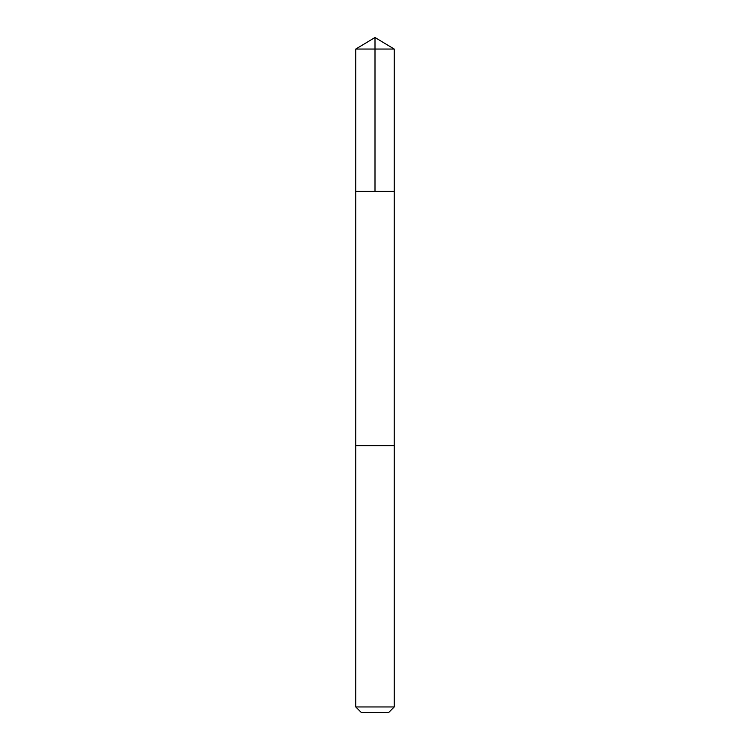 <?xml version="1.0" encoding="UTF-8"?>
<svg xmlns="http://www.w3.org/2000/svg" width="750" height="750" viewBox="0 0 750 750"><rect width="100%" height="100%" fill="white"/><g stroke="black" fill="none" stroke-linecap="round" stroke-linejoin="round"><path stroke-width="0.56" stroke-dasharray="3.75 2.81" d="M394.228 191.334L355.772 191.334L394.228 191.334M355.772 49.05L394.228 49.05M355.772 706.95L394.228 706.95M361.322 712.5L388.678 712.5"/><path stroke-width="1.12" d="M355.772 191.334L394.228 191.334L394.228 49.05L355.772 49.05L355.772 191.334L394.228 191.334L394.219 445.641L355.772 445.641L355.772 191.334M394.228 445.641L355.772 445.641L355.772 706.95L394.228 706.95L394.228 445.641M394.228 706.95L388.678 712.5L361.322 712.5L355.772 706.95M375 191.334L375 37.5L355.772 49.05M375 37.5L394.228 49.05"/></g></svg>
